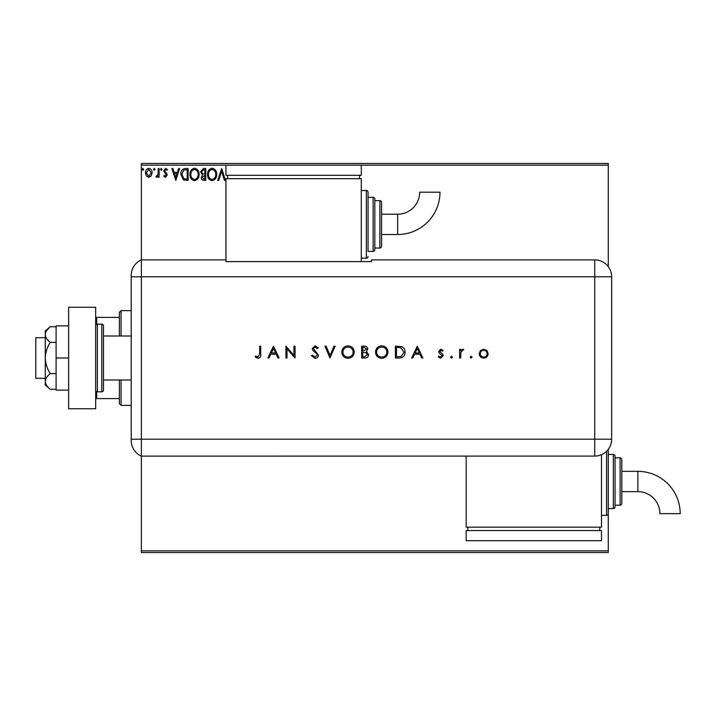 <?xml version="1.0" encoding="UTF-8"?>
<svg xmlns="http://www.w3.org/2000/svg" width="716" height="716" viewBox="0 0 716 716"><rect width="100%" height="100%" fill="white"/><g stroke="black" fill="none" stroke-linecap="round" stroke-linejoin="round"><path stroke-width="1.07" d="M151.255 175.903L148.803 177.335L146.35 175.912L145.464 172.833C145.438 170.381 146.547 168.895 148.803 168.376C151.049 168.886 152.168 170.372 152.141 172.833L151.255 175.903M159.122 168.529L159.122 177.183L158.218 177.183L158.218 175.912L156.625 177.335L155.936 177.04L156.374 176.118L158.075 174.409L158.218 168.529L159.122 168.529M165.441 177.335L163.678 176.1L164.215 175.357L165.378 176.27L166.264 175.107L163.678 170.882L165.602 168.376L167.472 169.549L166.953 170.354L165.7 169.441L164.591 170.829L166.882 173.728L167.168 175.062L165.441 177.335M185.372 168.529L188.12 168.529L188.12 180.369L183.511 179.949L180.835 174.301C180.701 170.882 182.213 168.958 185.372 168.529M205.734 168.529L205.734 180.369L204.06 180.369C202.252 180.28 201.348 179.304 201.33 177.434L202.44 174.919L200.57 171.894L203.362 168.529L205.734 168.529M221.674 168.529L225.468 180.369L224.475 180.369L221.602 171.384L218.72 180.369L217.727 180.369L221.674 168.529M141.365 165.145L141.365 163.454L608.269 163.454L608.269 165.145L361.285 165.145L361.285 175.295L225.943 175.295L225.943 165.145L141.365 165.145L141.365 259.881A16.915 16.915 0 0 0 131.216 275.383L131.216 440.617A16.915 16.915 0 0 0 141.365 456.119L141.365 550.855L608.269 550.855L608.269 552.546L141.365 552.546L141.365 550.855M608.269 165.145L608.269 266.647M601.503 515.332L606.577 515.332A1.692 1.692 0 0 0 608.269 513.64L608.269 449.353A1.692 1.692 0 0 1 608.269 449.353L608.269 454.427L613.343 454.427A1.692 1.692 0 0 1 615.035 456.119L615.035 506.865A1.692 1.692 0 0 1 613.343 508.557L608.269 508.557L608.269 550.855M226.838 178.678L227.643 178.114M216.662 174.4C216.733 177.774 215.23 179.868 212.169 180.674C209.036 179.949 207.497 177.872 207.559 174.453C207.497 171.07 209.009 168.994 212.097 168.224C215.185 168.967 216.706 171.026 216.662 174.4M199.057 174.4C199.12 177.774 197.625 179.868 194.555 180.674C191.423 179.949 189.883 177.872 189.946 174.453C189.883 171.07 191.396 168.994 194.484 168.224C197.571 168.967 199.093 171.026 199.057 174.4M175.823 180.369L171.876 168.529L172.869 168.529L174.086 172.323L177.416 172.323L178.633 168.529L179.618 168.529L175.823 180.369M162.013 169.361L161.252 170.354L160.491 169.361L161.252 168.376L162.013 169.361M155.023 169.361L154.271 170.354L153.51 169.361L154.271 168.376L155.023 169.361M143.639 169.361L142.878 170.354L142.117 169.361L142.878 168.376L143.639 169.361M208.463 174.453C208.419 177.165 209.645 178.839 212.124 179.456C214.603 178.803 215.811 177.121 215.758 174.4C215.793 171.706 214.585 170.05 212.124 169.441C209.627 170.05 208.41 171.724 208.463 174.453M203.881 179.161L204.821 179.161L204.821 175.357L202.243 177.416L203.881 179.161M204.364 174.149L204.821 174.149L204.821 169.746L203.783 169.746L201.482 171.894L202.914 174.006L204.364 174.149M190.859 174.453C190.814 177.165 192.031 178.839 194.519 179.456C196.989 178.803 198.198 177.121 198.144 174.4C198.189 171.706 196.981 170.05 194.519 169.441C192.013 170.05 190.796 171.724 190.859 174.453M187.207 179.161L187.207 169.746L183.797 170.041L181.748 174.301L183.994 178.821L187.207 179.161M174.471 173.541L175.751 177.514L177.022 173.541L174.471 173.541M146.368 172.825L148.803 176.27L151.228 172.825L148.803 169.441L146.368 172.825M131.216 389.003L131.216 379.99L103.471 379.99L103.471 336.01L131.216 336.01M121.058 379.99L121.058 405.363L119.366 403.672L119.366 379.99M119.366 336.01L119.366 312.328L121.058 310.637L121.058 336.01M121.058 405.363L131.216 405.363M121.058 310.637L131.216 310.637M119.366 398.597L95.684 398.597M95.684 317.403L96.705 317.403L96.705 324.303M119.366 317.403L96.705 317.403M96.705 391.697L96.705 398.597M45.269 378.299L35.8 378.299L35.8 337.701L45.269 337.701M97.376 324.169L97.376 391.831L101.779 391.831A1.692 1.692 0 0 0 103.471 390.139L103.471 325.861A1.692 1.692 0 0 0 101.779 324.169L97.376 324.169A1.692 1.692 0 0 0 95.684 325.861M97.376 391.831A1.692 1.692 0 0 1 95.684 390.139M95.684 307.245L95.684 408.755L68.62 408.755L68.62 307.245L95.684 307.245M68.62 358L56.099 358L56.099 390.139L68.62 390.139M56.099 358L56.099 325.861L68.62 325.861M50.263 389.253C47.184 386.882 45.52 384.277 45.269 381.44L45.269 385.065L50.263 389.253L56.099 389.253M50.263 373.627C47.184 368.874 45.52 363.665 45.269 358L45.269 381.44C45.511 378.621 47.175 376.016 50.263 373.627L56.099 373.627M50.263 342.373C47.175 339.984 45.511 337.379 45.269 334.56L45.269 358C45.511 352.361 47.175 347.153 50.263 342.373L56.099 342.373M46.746 330.425L50.263 326.747L45.269 330.935L45.269 334.56C45.511 331.741 47.175 329.136 50.263 326.747L56.099 326.747M141.365 456.119L141.365 259.881L225.943 259.881L225.943 261.608L371.434 261.608L371.434 259.881L594.736 259.881A16.915 16.915 0 0 1 611.652 276.797L611.643 439.203A16.907 16.907 0 0 1 594.736 456.101L141.365 456.119L141.365 259.881A16.915 16.915 0 0 0 131.216 275.383M470.099 357.168L471.083 356.174L472.068 357.168L471.083 358.152L470.099 357.168M450.507 357.168L451.501 356.174L452.485 357.168L451.501 358.152L450.507 357.168M417.258 346.159L422.879 358L421.724 358L419.97 354.205L414.609 354.205L412.801 358L411.646 358L417.258 346.159M375.515 352.129C375.828 348.325 377.878 346.24 381.664 345.855C385.512 346.159 387.616 348.236 387.965 352.075C387.625 355.879 385.557 357.955 381.753 358.304C377.959 357.982 375.873 355.924 375.515 352.129M341.809 352.129C342.132 348.325 344.181 346.24 347.958 345.855C351.807 346.159 353.91 348.236 354.259 352.075C353.919 355.879 351.851 357.955 348.048 358.304C344.253 357.982 342.167 355.924 341.809 352.129M315.049 358.304L311.442 355.718L312.445 355.118L315.049 357.087L317.367 355.082L316.937 353.919L312.865 350.419L312.203 348.62L315.121 345.855L318.28 347.86L317.313 348.585L315.004 347.072L313.268 348.567L318.432 355.1C318.181 357.087 317.054 358.152 315.049 358.304M273.485 346.159L279.106 358L277.951 358L276.197 354.205L270.836 354.205L269.028 358L267.874 358L273.485 346.159M259.675 354.035L259.675 346.159L260.74 346.159L260.74 354.151C261.063 356.523 260.141 357.911 257.975 358.304L255.12 356.935L255.746 356.022L258.037 357.087L259.675 354.035M287 358L285.935 358L285.935 346.159L293.981 355.476L293.981 346.159L295.046 346.159L295.046 358L287 348.701L287 358M329.969 358L324.957 346.159L326.093 346.159L330.04 355.494L333.987 346.159L335.124 346.159L329.969 358M361.696 358L361.696 346.159L364.005 346.159C366.207 346.025 367.46 347 367.773 349.095L366.404 351.61L368.677 354.635C368.409 356.828 367.147 357.946 364.9 358L361.696 358M399.072 358L395.402 358L395.402 346.159L401.551 346.589C403.949 347.663 405.14 349.551 405.113 352.227C404.889 356.04 402.875 357.964 399.072 358M440.859 349.193L443.07 350.428L442.354 351.171L440.859 350.258L439.731 351.422L442.819 354.313L443.222 355.655L440.689 358.152L438.21 356.98L438.917 356.174L440.635 357.087L442.157 355.7L439.069 352.8L438.666 351.466L440.859 349.193M459.618 358L459.618 349.345L460.683 349.345L460.683 350.616L462.796 349.193L463.717 349.489L460.871 352.12L460.683 358L459.618 358M480.391 350.625L483.685 349.193L486.978 350.616L488.16 353.695C487.909 356.434 486.424 357.919 483.685 358.152C480.955 357.928 479.46 356.443 479.201 353.695L480.391 350.625M275.642 352.988L273.557 348.468L271.409 352.988L275.642 352.988M353.194 352.075C352.872 348.987 351.144 347.314 348.012 347.072C344.888 347.341 343.179 349.032 342.875 352.129C343.197 355.199 344.906 356.845 348.012 357.087C351.153 356.854 352.89 355.19 353.194 352.075M364.202 347.376L362.761 347.376L362.761 351.171L366.708 349.113L364.202 347.376M363.46 352.379L362.761 352.379L362.761 356.783L364.274 356.783L367.621 354.635L365.679 352.523L363.46 352.379M386.9 352.075C386.568 348.987 384.841 347.314 381.709 347.072C378.594 347.341 376.876 349.032 376.571 352.129C376.902 355.199 378.612 356.845 381.709 357.087C384.859 356.854 386.586 355.19 386.9 352.075M396.467 347.376L396.467 356.783L401.211 356.487L404.057 352.227L400.933 347.707L396.467 347.376M419.415 352.988L417.33 348.468L415.182 352.988L419.415 352.988M487.095 353.704C486.907 351.619 485.77 350.464 483.685 350.258C481.6 350.464 480.463 351.61 480.266 353.704C480.463 355.789 481.6 356.917 483.685 357.087C485.77 356.917 486.907 355.789 487.095 353.704M397.657 234.508A42.316 42.316 0 0 0 439.982 192.192L419.674 192.192A22.017 22.017 0 0 1 397.657 214.209L397.657 234.508L381.583 234.508L381.583 246.349A1.692 1.692 0 0 1 379.892 248.04L374.817 248.04L374.817 249.732A1.692 1.692 0 0 1 373.125 251.423L368.051 251.423L368.051 192.21L368.051 251.423M361.285 258.19L366.359 258.19A1.692 1.692 0 0 0 368.051 256.498M366.359 258.19L366.359 190.519A1.692 1.692 0 0 1 368.051 192.21M373.125 251.423L373.125 197.285A1.692 1.692 0 0 1 374.817 198.976L374.817 249.732M379.892 248.04L379.892 200.668A1.692 1.692 0 0 1 381.583 202.359L381.583 246.349M379.892 200.668L374.817 200.668L374.817 198.976M373.125 197.285L368.051 197.285M366.359 190.519L361.285 190.519M361.285 261.608L361.285 178.678L225.943 178.678L225.943 259.881M227.643 175.295L227.643 178.678M359.593 175.295L359.593 178.678M225.943 165.145L361.285 165.145M397.657 214.209L381.583 214.209L381.583 202.359M637.884 471.343A42.316 42.316 0 0 1 680.2 513.658L659.901 513.658A22.017 22.017 0 0 0 637.884 491.641L637.884 471.343L621.801 471.343M620.11 505.174L620.11 457.81A1.692 1.692 0 0 1 621.801 459.502L621.801 503.482A1.692 1.692 0 0 1 620.11 505.174L615.035 505.174M620.11 457.81L615.035 457.81M601.503 454.696L601.503 527.173L466.17 527.173L466.17 456.119M467.861 530.556L467.861 527.173M599.811 530.556L599.811 527.173M466.17 540.705L466.17 530.556L601.503 530.556L601.503 540.705L466.17 540.705M101.779 391.831L101.779 324.169M131.216 439.203L594.736 439.203L594.736 276.797L131.216 276.797M594.736 276.797L594.736 259.881A16.915 16.915 0 0 1 611.652 276.797L594.736 276.797M594.736 456.101L594.736 439.203L611.643 439.203M606.577 515.332L606.577 451.268M613.343 508.557L613.343 454.427M621.801 491.641L637.884 491.641"/></g></svg>
